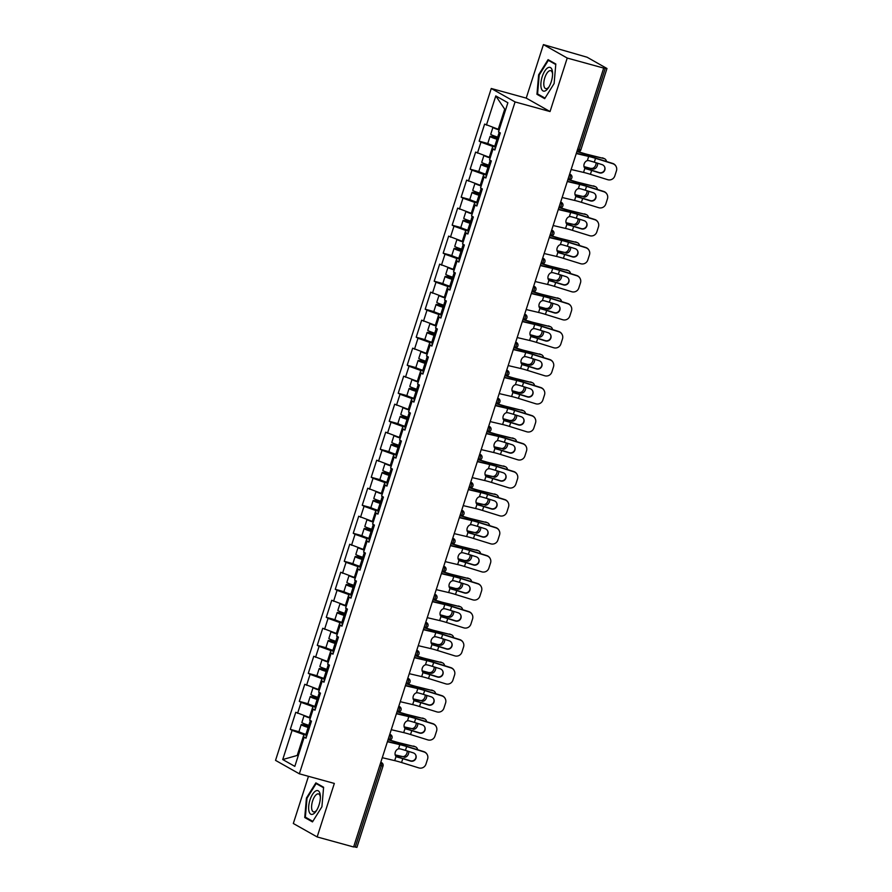 <?xml version="1.0" encoding="UTF-8"?>
<svg xmlns="http://www.w3.org/2000/svg" width="892" height="892" viewBox="0 0 892 892"><rect width="100%" height="100%" fill="white"/><g stroke="black" fill="none" stroke-linecap="round" stroke-linejoin="round"><path stroke-width="1.34" d="M308.476 776.319L293.323 823.494L317.151 836.941L353.611 846.976L603.694 68.082L567.223 58.047L543.406 44.6L526.224 98.109L491.258 88.486L275.539 760.374L299.355 773.81L515.074 101.933L491.258 88.486M543.406 44.6L587.114 57.233L606.973 68.506L580.859 149.845L579.198 149.566L605.311 68.227L603.694 68.082M298.43 755.1L282.731 759.549L294.817 766.373L304.183 737.193L305.989 738.219L311.464 721.16L309.658 720.134L313.181 709.185L315.266 709.33M282.731 759.549L292.097 730.37L290.29 729.355L299.188 731.808M310.394 717.848L295.776 712.295L290.29 729.355M297.582 713.321L301.095 702.361L299.288 701.346L308.186 703.788M319.392 689.839L304.763 684.287L299.288 701.346M306.569 685.312L310.082 674.352L308.286 673.337L317.173 675.779M328.379 661.831L313.761 656.278L308.286 673.337M315.567 657.293L319.08 646.343L317.273 645.329L326.171 647.77M337.377 633.822L322.748 628.269L317.273 645.329M324.554 629.284L328.078 618.334L326.271 617.32L335.169 619.762M346.364 605.813L331.746 600.26L326.271 617.32M333.552 601.275L337.065 590.326L335.258 589.3L344.156 591.753M355.362 577.793L340.733 572.251L335.258 589.3M342.539 573.266L346.063 562.317L344.256 561.291L353.154 563.744M364.349 549.784L349.731 544.243L344.256 561.291M351.537 545.257L355.049 534.308L353.243 533.282L362.141 535.735M373.347 521.775L358.718 516.223L353.243 533.282M360.524 517.248L364.048 506.299L362.241 505.273L371.139 507.726M382.345 493.767L367.716 488.214L362.241 505.273M369.522 489.24L373.034 478.279L371.228 477.265L380.126 479.718M391.332 465.758L376.714 460.205L371.228 477.265M378.509 461.231L382.032 450.27L380.226 449.256L389.124 451.698M400.33 437.749L385.701 432.196L380.226 449.256M387.507 433.211L391.019 422.262L389.213 421.247L398.111 423.689M409.317 409.74L394.699 404.188L389.213 421.247M396.505 405.202L400.017 394.253L398.211 393.238L407.109 395.68M418.315 381.731L403.686 376.179L398.211 393.238M405.492 377.193L409.015 366.244L407.209 365.229L416.096 367.671M427.301 353.723L412.684 348.17L407.209 365.229M414.49 349.185L418.002 338.235L416.196 337.209L425.094 339.662M436.3 325.703L421.671 320.161L416.196 337.209M423.477 321.176L427 310.226L425.194 309.201L434.092 311.654M445.286 297.694L430.669 292.152L425.194 309.201M432.475 293.167L435.987 282.218L434.181 281.192L443.079 283.645M454.284 269.685L439.656 264.132L434.181 281.192M441.462 265.158L444.985 254.198L443.179 253.183L452.077 255.636M463.282 241.676L448.654 236.124L443.179 253.183M450.46 237.149L453.972 226.189L452.166 225.174L461.064 227.616M472.269 213.667L457.652 208.115L452.166 225.174M459.447 209.141L462.97 198.18L461.164 197.165L470.062 199.607M481.267 185.659L466.639 180.106L461.164 197.165M468.445 181.121L471.957 170.171L470.151 169.157L479.049 171.599M490.254 157.65L475.637 152.097L470.151 169.157M477.443 153.112L480.955 142.162L479.149 141.148L488.047 143.59M499.252 129.641L484.624 124.088L479.149 141.148M486.43 125.103L495.796 95.923L507.882 102.747L498.517 131.927L500.323 132.941L494.848 150.001L493.042 148.986L489.518 159.936L491.325 160.961L485.85 178.01L484.044 176.995L480.532 187.944L482.338 188.97L476.863 206.019L475.057 205.004L471.533 215.953L473.34 216.979L467.865 234.038L466.059 233.013L462.547 243.962L464.353 244.988L458.867 262.047L457.061 261.022L453.549 271.982L455.355 272.997L449.88 290.056L448.074 289.03L444.562 299.991L446.357 301.005L440.882 318.065L439.076 317.039L435.564 328L437.37 329.014L431.895 346.074L430.089 345.059L426.566 356.008L428.372 357.023L422.897 374.082L421.091 373.068L417.579 384.017L419.385 385.032L413.91 402.091L412.104 401.077L408.581 412.026L410.387 413.052L404.912 430.1L403.106 429.085L399.594 440.035L401.4 441.061L395.925 458.109L394.119 457.094L390.596 468.044L392.402 469.069L386.927 486.129L385.121 485.103L381.609 496.052L383.415 497.078L377.929 514.138L376.123 513.112L372.611 524.072L374.417 525.087L368.942 542.146L367.136 541.121L363.624 552.081L365.419 553.096L359.944 570.155L358.138 569.141L354.626 580.09L356.432 581.105L350.957 598.164L349.151 597.149L345.628 608.099L347.434 609.113L341.959 626.173L340.153 625.158L336.641 636.107L338.447 637.122L332.972 654.182L331.166 653.167L327.643 664.116L329.449 665.142L323.974 682.19L322.168 681.176L318.656 692.125L320.462 693.151L314.988 710.21L313.181 709.185M315.868 707.434L312.891 706.62L309.379 717.569M312.891 706.62L301.095 702.361M324.866 679.425L321.889 678.6L318.366 689.561M321.889 678.6L310.082 674.352M322.168 681.176L324.253 681.321M333.853 651.416L330.876 650.591L327.364 661.552M330.876 650.591L319.08 646.343M331.166 653.167L333.251 653.312M342.851 623.408L339.874 622.583L336.351 633.543M339.874 622.583L328.078 618.334M340.153 625.158L342.238 625.292M351.849 595.399L348.861 594.574L345.349 605.523M348.861 594.574L337.065 590.326M349.151 597.149L351.236 597.283M360.836 567.39L357.859 566.565L354.336 577.514M357.859 566.565L346.063 562.317M358.138 569.141L360.234 569.274M369.834 539.37L366.846 538.556L363.334 549.505M366.846 538.556L355.049 534.308M367.136 541.121L369.221 541.266M378.821 511.361L375.844 510.547L372.332 521.497M375.844 510.547L364.048 506.299M376.123 513.112L378.219 513.257M387.819 483.353L384.831 482.539L381.319 493.488M384.831 482.539L373.034 478.279M385.121 485.103L387.206 485.248M396.806 455.344L393.829 454.53L390.317 465.479M393.829 454.53L382.032 450.27M394.119 457.094L396.204 457.239M405.804 427.335L402.827 426.51L399.304 437.47M402.827 426.51L391.019 422.262M403.106 429.085L405.191 429.23M414.791 399.326L411.814 398.501L408.302 409.461M411.814 398.501L400.017 394.253M412.104 401.077L414.189 401.222M423.789 371.317L420.812 370.492L417.289 381.442M420.812 370.492L409.015 366.244M421.091 373.068L423.176 373.202M432.787 343.308L429.799 342.483L426.287 353.433M429.799 342.483L418.002 338.235M430.089 345.059L432.174 345.193M441.774 315.289L438.797 314.475L435.274 325.424M438.797 314.475L427 310.226M439.076 317.039L441.172 317.184M450.772 287.28L447.784 286.466L444.272 297.415M447.784 286.466L435.987 282.218M448.074 289.03L450.159 289.175M459.759 259.271L456.782 258.457L453.259 269.406M456.782 258.457L444.985 254.198M457.061 261.022L459.157 261.166M468.757 231.262L465.769 230.448L462.257 241.398M465.769 230.448L453.972 226.189M466.059 233.013L468.144 233.158M477.744 203.253L474.767 202.428L471.255 213.389M474.767 202.428L462.97 198.18M475.057 205.004L477.142 205.149M486.742 175.245L483.765 174.419L480.242 185.38M483.765 174.419L471.957 170.171M484.044 176.995L486.129 177.14M495.729 147.236L492.752 146.411L489.24 157.371M492.752 146.411L480.955 142.162M493.042 148.986L495.127 149.131M605.311 68.227L606.973 68.506M505.652 109.683L504.716 109.159L498.227 129.351M504.716 109.159L495.796 95.923M355.239 847.121L381.352 765.782L383.014 766.061L356.9 847.4L353.7 846.698M317.151 836.941L334.333 783.432L299.355 773.81M526.224 98.109L550.041 111.556L567.223 58.047M550.041 111.556L515.074 101.933M306.881 735.443L303.893 734.629L297.415 754.822L298.352 755.357M303.893 734.629L292.097 730.37M304.183 737.193L306.268 737.338M554.122 83.525L555.816 64.012L548.078 59.641L538.645 74.783L536.951 94.296L544.689 98.666L554.122 83.525M315.868 782.875L306.435 798.017L304.741 817.529L312.479 821.9L321.912 806.758L323.606 787.246L315.868 782.875M539.482 94.998L536.951 94.296M539.247 74.95L538.645 74.783M307.272 818.232L304.741 817.529M307.049 798.184L306.435 798.017M594.295 162.188L602.011 164.596A4.36 4.315 -27.6 0 1 604.821 170.015A4.36 4.315 -27.6 0 1 599.357 172.858L591.641 170.45A12.689 1.182 17.8 0 0 587.772 169.313A12.689 1.182 17.8 0 0 586.111 168.878L584.896 168.22A4.36 3.278 -66 0 1 584.16 163.961A4.36 3.278 -66 0 1 587.337 160.616L588.765 160.616A12.689 1.182 17.8 0 1 590.415 161.051A12.689 1.182 17.8 0 1 594.295 162.188L595.533 158.33A12.689 1.182 17.8 0 0 591.664 157.193A12.689 1.182 17.8 0 0 588.675 156.435L576.254 153.524M585.197 168.465L586.111 168.878L584.896 168.22L583.546 172.412L571.125 169.502M576.355 153.234L587.192 155.777A15.153 1.416 -162.2 0 1 590.76 156.68A15.153 1.416 -162.2 0 1 595.388 158.04L612.637 163.414A5.686 5.631 -27.6 0 1 615.948 166.168L616.093 166.458A5.686 5.631 152.4 0 1 616.461 170.773L614.789 175.98A5.686 5.631 152.4 0 1 607.664 179.682L590.404 174.308A12.689 1.182 17.8 0 0 586.523 173.171A12.689 1.182 17.8 0 0 583.546 172.412M584.985 168.309A15.153 1.416 -162.2 0 1 586.869 168.8A15.153 1.416 -162.2 0 1 591.496 170.16L599.201 172.569A4.36 4.315 152.4 0 0 604.464 166.559M616.093 166.458A5.686 5.631 152.4 0 0 612.793 163.704L595.533 158.33M606.527 161.519A5.686 4.114 113.5 0 0 604.497 158.698A5.686 4.114 113.5 0 0 603.962 158.52L589.478 154.907A12.689 1.182 -162.2 0 1 586.1 154.06A12.689 1.182 -162.2 0 1 582.744 153.078L578.54 151.785M577.726 151.785L582.989 153.391A15.153 1.416 17.8 0 0 587.003 154.561A15.153 1.416 17.8 0 0 591.028 155.587L603.962 158.52M584.104 166.96A15.153 1.416 17.8 0 0 587.137 167.707L592.924 169.023L585.587 167.027A12.689 1.182 -162.2 0 1 584.015 166.659M597.573 163.214A4.36 3.155 -66.5 0 1 597.35 165.589A4.36 3.155 -66.5 0 1 592.924 169.023M591.363 168.343A4.36 3.155 113.5 0 0 595.789 164.92A4.36 3.155 113.5 0 0 596.034 162.734M602.401 157.839A5.686 4.114 -66.5 0 1 602.936 158.018L604.497 158.698M498.528 138.36L498.572 138.394A1.137 1.026 -60.6 0 1 498.528 138.36L493.7 137.034A6.255 0.58 17.8 0 0 490.043 136.42A6.255 0.58 17.8 0 0 496.989 139.252L498.182 139.609M498.249 139.386L492.384 137.167L498.494 138.617M490.043 136.42L487.824 143.333A6.255 0.58 17.8 0 0 494.77 146.165L495.963 146.522M492.919 127.444L490.734 134.268A6.255 0.58 17.8 0 0 497.68 137.1L498.873 137.457M493.008 127.478A6.255 0.58 17.8 0 0 499.152 129.953M499.219 129.73L495.919 128.526M551.223 81.796A12.31 5.051 -74.6 0 0 552.561 72.865A12.31 5.051 -74.6 0 0 548.468 67.48A12.31 5.051 -74.6 0 0 542.202 76.701A12.31 5.051 -74.6 0 0 541.845 89.713A12.31 5.051 -74.6 0 0 548.468 87.717A12.31 5.051 -74.6 0 0 551.223 81.796M552.583 73.947A9.321 3.824 -74.6 0 0 550.698 70.68A9.321 3.824 -74.6 0 0 544.811 77.738A9.321 3.824 -74.6 0 0 545.759 88.654A9.321 3.824 -74.6 0 0 549.048 86.792M545.023 98.12L537.575 93.916L539.214 75.017L548.357 60.344L555.772 64.525M550.219 60.857L548.357 60.344M313.516 813.861A12.31 5.051 -74.6 0 0 316.259 810.951A12.31 5.051 -74.6 0 0 320.351 796.099A12.31 5.051 -74.6 0 0 315.5 791.104A12.31 5.051 -74.6 0 0 308.721 806.112A12.31 5.051 -74.6 0 0 313.516 813.861M320.373 797.18A9.321 3.824 -74.6 0 0 318.5 793.913A9.321 3.824 -74.6 0 0 316.772 794.281A9.321 3.824 -74.6 0 0 311.899 803.781A9.321 3.824 -74.6 0 0 313.549 811.887A9.321 3.824 -74.6 0 0 315.277 811.519A9.321 3.824 -74.6 0 0 316.838 810.036M312.813 821.354L305.365 817.15L307.004 798.251L316.147 783.577L323.562 787.759M318.009 784.09L316.147 783.577M585.297 190.208L593.013 192.605A4.36 4.315 -27.6 0 1 595.834 198.024A4.36 4.315 -27.6 0 1 590.359 200.867L582.654 198.459A12.689 1.182 17.8 0 0 578.774 197.322A12.689 1.182 17.8 0 0 577.124 196.887L575.898 196.229A4.36 3.278 -66 0 1 575.162 191.97A4.36 3.278 -66 0 1 578.339 188.625L579.778 188.625A12.689 1.182 17.8 0 1 581.428 189.059A12.689 1.182 17.8 0 1 585.297 190.208L586.546 186.339A12.689 1.182 17.8 0 0 582.666 185.201A12.689 1.182 17.8 0 0 579.688 184.443L567.267 181.533M576.21 196.474L577.124 196.887L575.898 196.229L574.559 200.421L562.138 197.511M567.357 181.243L578.206 183.785A15.153 1.416 -162.2 0 1 581.762 184.689A15.153 1.416 -162.2 0 1 586.39 186.049L603.65 191.423A5.686 5.631 -27.6 0 1 606.95 194.177L607.106 194.467A5.686 5.631 152.4 0 1 607.463 198.782L605.802 203.989A5.686 5.631 152.4 0 1 598.666 207.691L581.406 202.328A12.689 1.182 17.8 0 0 577.537 201.179A12.689 1.182 17.8 0 0 574.559 200.421M575.998 196.318A15.153 1.416 -162.2 0 1 577.871 196.809A15.153 1.416 -162.2 0 1 582.498 198.169L590.214 200.577A4.36 4.315 152.4 0 0 595.466 194.579M607.106 194.467A5.686 5.631 152.4 0 0 603.795 191.713L586.546 186.339M576.31 218.217L584.026 220.614A4.36 4.315 -27.6 0 1 586.836 226.033A4.36 4.315 -27.6 0 1 581.372 228.876L573.656 226.468A12.689 1.182 17.8 0 0 569.776 225.33A12.689 1.182 17.8 0 0 568.126 224.895L566.911 224.238A4.36 3.278 -66 0 1 566.164 219.978A4.36 3.278 -66 0 1 569.352 216.633L570.78 216.633A12.689 1.182 17.8 0 1 572.43 217.068A12.689 1.182 17.8 0 1 576.31 218.217L577.548 214.348A12.689 1.182 17.8 0 0 573.668 213.21A12.689 1.182 17.8 0 0 570.69 212.452L558.269 209.542M567.212 224.494L568.126 224.895L566.911 224.238L565.561 228.43L553.14 225.52M558.37 209.252L569.207 211.794A15.153 1.416 -162.2 0 1 572.764 212.709A15.153 1.416 -162.2 0 1 577.392 214.069L594.652 219.432A5.686 5.631 -27.6 0 1 597.963 222.186L598.108 222.476A5.686 5.631 152.4 0 1 598.476 226.791L596.804 231.998A5.686 5.631 152.4 0 1 589.668 235.7L572.419 230.337A12.689 1.182 17.8 0 0 568.538 229.188A12.689 1.182 17.8 0 0 565.561 228.43M567 224.327A15.153 1.416 -162.2 0 1 568.873 224.829A15.153 1.416 -162.2 0 1 573.5 226.189L581.216 228.586A4.36 4.315 152.4 0 0 586.479 222.587M598.108 222.476A5.686 5.631 152.4 0 0 594.808 219.722L577.548 214.348M567.312 246.225L575.028 248.623A4.36 4.315 -27.6 0 1 577.849 254.042A4.36 4.315 -27.6 0 1 572.374 256.885L564.658 254.488A12.689 1.182 17.8 0 0 560.789 253.339A12.689 1.182 17.8 0 0 559.139 252.904L557.913 252.246A4.36 3.278 -66 0 1 557.177 247.987A4.36 3.278 -66 0 1 560.354 244.653L561.793 244.642A12.689 1.182 17.8 0 1 563.443 245.088A12.689 1.182 17.8 0 1 567.312 246.225L568.55 242.368A12.689 1.182 17.8 0 0 564.681 241.219A12.689 1.182 17.8 0 0 561.704 240.461L549.282 237.551M558.225 252.503L559.139 252.904L557.913 252.246L556.563 256.439L544.153 253.529M549.372 237.261L560.221 239.803A15.153 1.416 -162.2 0 1 563.777 240.717A15.153 1.416 -162.2 0 1 568.405 242.078L585.665 247.452A5.686 5.631 -27.6 0 1 588.965 250.206L589.121 250.485A5.686 5.631 152.4 0 1 589.478 254.8L587.806 260.007A5.686 5.631 152.4 0 1 580.681 263.72L563.421 258.345A12.689 1.182 17.8 0 0 559.552 257.208A12.689 1.182 17.8 0 0 556.563 256.439M558.013 252.336A15.153 1.416 -162.2 0 1 559.886 252.837A15.153 1.416 -162.2 0 1 564.513 254.198L572.229 256.595A4.36 4.315 152.4 0 0 577.481 250.596M589.121 250.485A5.686 5.631 152.4 0 0 585.81 247.731L568.55 242.368M558.325 274.234L566.041 276.632A4.36 4.315 -27.6 0 1 568.851 282.05A4.36 4.315 -27.6 0 1 563.387 284.894L555.671 282.496A12.689 1.182 17.8 0 0 551.791 281.348A12.689 1.182 17.8 0 0 550.141 280.913L548.926 280.255A4.36 3.278 -66 0 1 548.179 275.996A4.36 3.278 -66 0 1 551.356 272.662L552.795 272.651A12.689 1.182 17.8 0 1 554.445 273.097A12.689 1.182 17.8 0 1 558.325 274.234L559.563 270.376A12.689 1.182 17.8 0 0 555.683 269.239A12.689 1.182 17.8 0 0 552.706 268.47L540.284 265.56M549.227 280.512L550.141 280.913L548.926 280.255L547.577 284.448L535.155 281.538M540.385 265.27L551.223 267.812A15.153 1.416 -162.2 0 1 554.779 268.726A15.153 1.416 -162.2 0 1 559.407 270.086L576.667 275.461A5.686 5.631 -27.6 0 1 579.967 278.215L580.123 278.505A5.686 5.631 152.4 0 1 580.491 282.809L578.819 288.016A5.686 5.631 152.4 0 1 571.683 291.729L554.434 286.354A12.689 1.182 17.8 0 0 550.554 285.217A12.689 1.182 17.8 0 0 547.577 284.448M549.015 280.344A15.153 1.416 -162.2 0 1 550.888 280.846A15.153 1.416 -162.2 0 1 555.515 282.207L563.231 284.604A4.36 4.315 152.4 0 0 568.494 278.605M580.123 278.505A5.686 5.631 152.4 0 0 576.812 275.751L559.563 270.376M549.327 302.243L557.043 304.64A4.36 4.315 -27.6 0 1 559.853 310.059A4.36 4.315 -27.6 0 1 554.389 312.902L546.673 310.505A12.689 1.182 17.8 0 0 542.804 309.368A12.689 1.182 17.8 0 0 541.154 308.922L539.928 308.275A4.36 3.278 -66 0 1 539.192 304.016A4.36 3.278 -66 0 1 542.369 300.671L543.808 300.671A12.689 1.182 17.8 0 1 545.458 301.106A12.689 1.182 17.8 0 1 549.327 302.243L550.565 298.385A12.689 1.182 17.8 0 0 546.696 297.248A12.689 1.182 17.8 0 0 543.719 296.478L531.298 293.568M540.24 308.52L541.154 308.922L539.928 308.275L538.578 312.456L526.168 309.546M531.387 293.278L542.236 295.821A15.153 1.416 -162.2 0 1 545.793 296.735A15.153 1.416 -162.2 0 1 550.42 298.095L567.669 303.47A5.686 5.631 -27.6 0 1 570.98 306.224L571.125 306.513A5.686 5.631 152.4 0 1 571.493 310.829L569.821 316.036A5.686 5.631 152.4 0 1 562.696 319.737L545.436 314.363A12.689 1.182 17.8 0 0 541.567 313.226A12.689 1.182 17.8 0 0 538.578 312.456M540.017 308.353A15.153 1.416 -162.2 0 1 541.901 308.855A15.153 1.416 -162.2 0 1 546.528 310.215L554.244 312.613A4.36 4.315 152.4 0 0 559.496 306.614M571.125 306.513A5.686 5.631 152.4 0 0 567.825 303.759L550.565 298.385M597.54 189.528A5.686 4.114 113.5 0 0 595.499 186.707A5.686 4.114 113.5 0 0 594.975 186.528L580.48 182.927A12.689 1.182 -162.2 0 1 577.113 182.068A12.689 1.182 -162.2 0 1 573.746 181.087L569.553 179.794M568.739 179.794L573.991 181.41A15.153 1.416 17.8 0 0 578.016 182.581A15.153 1.416 17.8 0 0 582.041 183.596L594.975 186.528M575.117 194.969A15.153 1.416 17.8 0 0 578.15 195.716L582.376 196.351L576.589 195.036A12.689 1.182 -162.2 0 1 575.028 194.668M588.575 191.222A4.36 3.155 -66.5 0 1 588.352 193.597A4.36 3.155 -66.5 0 1 583.926 197.032M582.376 196.351A4.36 3.155 113.5 0 0 586.802 192.928A4.36 3.155 113.5 0 0 587.048 190.743M593.414 185.859A5.686 4.114 -66.5 0 1 593.949 186.027L595.499 186.707M489.53 166.38L489.574 166.403A1.137 1.026 -60.6 0 1 489.53 166.38L484.702 165.042A6.255 0.58 17.8 0 0 481.044 164.429A6.255 0.58 17.8 0 0 487.991 167.261L489.184 167.618M489.262 167.395L483.386 165.187L489.507 166.626M481.044 164.429L478.826 171.342A6.255 0.58 17.8 0 0 485.772 174.174L486.965 174.531M483.921 155.453L481.736 162.277A6.255 0.58 17.8 0 0 488.682 165.109L489.875 165.466M484.01 155.487A6.255 0.58 17.8 0 0 490.154 157.962M490.221 157.739L486.921 156.535M588.542 217.536A5.686 4.114 113.5 0 0 586.512 214.716A5.686 4.114 113.5 0 0 585.977 214.537L571.482 210.936A12.689 1.182 -162.2 0 1 568.115 210.077A12.689 1.182 -162.2 0 1 564.747 209.096L560.555 207.803M559.741 207.803L565.004 209.419A15.153 1.416 17.8 0 0 569.018 210.59A15.153 1.416 17.8 0 0 573.043 211.605L585.977 214.537M566.119 222.978A15.153 1.416 17.8 0 0 569.152 223.725L573.378 224.36L567.602 223.056A12.689 1.182 -162.2 0 1 566.03 222.677M579.577 219.231A4.36 3.155 -66.5 0 1 579.365 221.606A4.36 3.155 -66.5 0 1 574.939 225.04M573.378 224.36A4.36 3.155 113.5 0 0 577.804 220.937A4.36 3.155 113.5 0 0 578.049 218.752M584.416 213.868A5.686 4.114 -66.5 0 1 584.951 214.035L586.512 214.716M480.587 194.411L480.543 194.389A1.137 1.026 -60.6 0 1 480.543 194.389L475.715 193.051A6.255 0.58 17.8 0 0 472.046 192.438A6.255 0.58 17.8 0 0 479.004 195.27L480.197 195.627M480.264 195.404L474.399 193.196L480.509 194.634M472.046 192.438L469.828 199.351A6.255 0.58 17.8 0 0 476.785 202.183L477.978 202.54M474.934 183.462L472.749 190.286A6.255 0.58 17.8 0 0 479.695 193.118L480.888 193.475M475.023 183.496A6.255 0.58 17.8 0 0 481.167 185.971M481.234 185.759L477.934 184.544M579.555 245.545A5.686 4.114 113.5 0 0 577.514 242.724A5.686 4.114 113.5 0 0 576.979 242.546L562.495 238.945A12.689 1.182 -162.2 0 1 559.128 238.086A12.689 1.182 -162.2 0 1 555.761 237.105L551.557 235.822M550.754 235.811L556.006 237.428A15.153 1.416 17.8 0 0 560.031 238.599A15.153 1.416 17.8 0 0 564.056 239.614L576.979 242.546M557.132 250.986A15.153 1.416 17.8 0 0 560.165 251.734L564.38 252.369L558.604 251.065A12.689 1.182 -162.2 0 1 557.043 250.685M570.59 247.24A4.36 3.155 -66.5 0 1 570.367 249.626A4.36 3.155 -66.5 0 1 565.941 253.049M564.38 252.369A4.36 3.155 113.5 0 0 568.817 248.946A4.36 3.155 113.5 0 0 569.063 246.761M575.429 241.877A5.686 4.114 -66.5 0 1 575.964 242.044L577.514 242.724M471.6 222.409A1.137 1.026 -60.6 0 1 471.545 222.398L466.717 221.071A6.255 0.58 17.8 0 0 463.06 220.447A6.255 0.58 17.8 0 0 470.006 223.279L471.199 223.636M471.277 223.413L465.401 221.205L471.522 222.654M463.06 220.447L460.841 227.36A6.255 0.58 17.8 0 0 467.787 230.192L468.98 230.549M465.936 211.471L463.751 218.295A6.255 0.58 17.8 0 0 470.697 221.127L471.89 221.484M466.025 211.504A6.255 0.58 17.8 0 0 472.169 213.98M472.236 213.768L468.936 212.552M570.557 273.554A5.686 4.114 113.5 0 0 568.527 270.733A5.686 4.114 113.5 0 0 567.992 270.555L553.497 266.953A12.689 1.182 -162.2 0 1 550.13 266.095A12.689 1.182 -162.2 0 1 546.763 265.114L542.57 263.831M541.756 263.82L547.019 265.437A15.153 1.416 17.8 0 0 551.033 266.608A15.153 1.416 17.8 0 0 555.058 267.622L567.992 270.555M548.134 278.995A15.153 1.416 17.8 0 0 551.167 279.742L555.393 280.378L549.606 279.073A12.689 1.182 -162.2 0 1 548.045 278.694M561.592 275.249A4.36 3.155 -66.5 0 1 561.38 277.635A4.36 3.155 -66.5 0 1 556.942 281.058M555.393 280.378A4.36 3.155 113.5 0 0 559.819 276.955A4.36 3.155 113.5 0 0 560.064 274.781M566.431 269.886A5.686 4.114 -66.5 0 1 566.966 270.053L568.527 270.733M462.558 250.407L462.602 250.429A1.137 1.026 -60.6 0 1 462.558 250.407L457.73 249.08A6.255 0.58 17.8 0 0 454.061 248.455A6.255 0.58 17.8 0 0 461.019 251.288L462.212 251.655M462.279 251.433L456.414 249.214L462.524 250.663M454.061 248.455L451.843 255.368A6.255 0.58 17.8 0 0 458.8 258.201L459.993 258.557M456.949 239.48L454.753 246.304A6.255 0.58 17.8 0 0 461.71 249.136L462.903 249.492M457.027 239.513A6.255 0.58 17.8 0 0 463.171 241.988M463.249 241.777L459.949 240.561M561.57 301.563A5.686 4.114 113.5 0 0 559.529 298.742A5.686 4.114 113.5 0 0 558.994 298.575L544.51 294.962A12.689 1.182 -162.2 0 1 541.143 294.104A12.689 1.182 -162.2 0 1 537.776 293.122L533.572 291.84M532.769 291.829L538.021 293.446A15.153 1.416 17.8 0 0 542.035 294.616A15.153 1.416 17.8 0 0 546.06 295.642L558.994 298.575M539.136 307.004A15.153 1.416 17.8 0 0 542.169 307.762L547.956 309.067L540.619 307.082A12.689 1.182 -162.2 0 1 539.058 306.703M552.605 303.258A4.36 3.155 -66.5 0 1 552.382 305.644A4.36 3.155 -66.5 0 1 547.956 309.067M546.395 308.398A4.36 3.155 113.5 0 0 550.832 304.964A4.36 3.155 113.5 0 0 551.078 302.789M557.444 297.895A5.686 4.114 -66.5 0 1 557.968 298.073L559.529 298.742M453.615 278.427A1.137 1.026 -60.6 0 1 453.56 278.416L448.732 277.089A6.255 0.58 17.8 0 0 445.075 276.475A6.255 0.58 17.8 0 0 452.021 279.296L453.214 279.664M453.292 279.441L447.416 277.222L453.537 278.672M445.075 276.475L442.856 283.377A6.255 0.58 17.8 0 0 449.802 286.209L450.995 286.577M447.951 267.488L445.766 274.312A6.255 0.58 17.8 0 0 452.712 277.144L453.905 277.501M448.04 267.522A6.255 0.58 17.8 0 0 454.184 270.008M454.251 269.785L450.951 268.57M540.34 330.252L548.045 332.66A4.36 4.315 -27.6 0 1 550.866 338.079A4.36 4.315 -27.6 0 1 545.402 340.911L537.686 338.514A12.689 1.182 17.8 0 0 533.806 337.377A12.689 1.182 17.8 0 0 532.156 336.931L530.93 336.284A4.36 3.278 -66 0 1 530.194 332.025A4.36 3.278 -66 0 1 533.371 328.68L534.81 328.68A12.689 1.182 17.8 0 1 536.46 329.115A12.689 1.182 17.8 0 1 540.34 330.252L541.578 326.394A12.689 1.182 17.8 0 0 537.698 325.257A12.689 1.182 17.8 0 0 534.721 324.487L522.299 321.577M531.242 336.529L532.156 336.931L530.93 336.284L529.592 340.465L517.17 337.555M522.4 321.287L533.238 323.829A15.153 1.416 -162.2 0 1 536.794 324.744A15.153 1.416 -162.2 0 1 541.422 326.104L558.682 331.478A5.686 5.631 -27.6 0 1 561.982 334.232L562.138 334.522A5.686 5.631 152.4 0 1 562.506 338.837L560.834 344.044A5.686 5.631 152.4 0 1 553.698 347.746L536.449 342.372A12.689 1.182 17.8 0 0 532.569 341.235A12.689 1.182 17.8 0 0 529.592 340.465M531.03 336.362A15.153 1.416 -162.2 0 1 532.903 336.864A15.153 1.416 -162.2 0 1 537.53 338.224L545.246 340.621A4.36 4.315 152.4 0 0 550.509 334.623M562.138 334.522A5.686 5.631 152.4 0 0 558.827 331.768L541.578 326.394M552.572 329.572A5.686 4.114 113.5 0 0 550.531 326.751A5.686 4.114 113.5 0 0 550.007 326.583L535.512 322.971A12.689 1.182 -162.2 0 1 532.145 322.112A12.689 1.182 -162.2 0 1 528.778 321.131L524.585 319.849M523.771 319.838L529.034 321.454A15.153 1.416 17.8 0 0 533.048 322.625A15.153 1.416 17.8 0 0 537.073 323.651L550.007 326.583M530.149 335.013A15.153 1.416 17.8 0 0 533.182 335.771L538.958 337.076L531.621 335.091A12.689 1.182 -162.2 0 1 530.06 334.712M543.607 331.278A4.36 3.155 -66.5 0 1 543.395 333.653A4.36 3.155 -66.5 0 1 538.958 337.076M537.408 336.407A4.36 3.155 113.5 0 0 541.834 332.972A4.36 3.155 113.5 0 0 542.08 330.798M548.446 325.903A5.686 4.114 -66.5 0 1 548.981 326.082L550.531 326.751M444.573 306.424L444.617 306.447A1.137 1.026 -60.6 0 1 444.573 306.424L439.734 305.097A6.255 0.58 17.8 0 0 436.077 304.484A6.255 0.58 17.8 0 0 443.034 307.316L444.227 307.673M444.294 307.45L438.429 305.231L444.539 306.681M436.077 304.484L433.858 311.397A6.255 0.58 17.8 0 0 440.804 314.229L442.008 314.586M438.964 295.508L436.768 302.321A6.255 0.58 17.8 0 0 443.725 305.153L444.918 305.51M439.042 295.531A6.255 0.58 17.8 0 0 445.186 298.017M445.264 297.794L441.964 296.579M531.342 358.261L539.058 360.669A4.36 4.315 -27.6 0 1 541.868 366.088A4.36 4.315 -27.6 0 1 536.404 368.92L528.688 366.523A12.689 1.182 17.8 0 0 524.819 365.385A12.689 1.182 17.8 0 0 523.169 364.94L521.943 364.293A4.36 3.278 -66 0 1 521.207 360.033A4.36 3.278 -66 0 1 524.385 356.688L525.812 356.688A12.689 1.182 17.8 0 1 527.473 357.123A12.689 1.182 17.8 0 1 531.342 358.261L532.58 354.403A12.689 1.182 17.8 0 0 528.711 353.265A12.689 1.182 17.8 0 0 525.722 352.496L513.313 349.586M522.255 364.538L523.169 364.94L521.943 364.293L520.593 368.485L508.172 365.575M513.402 349.296L524.251 351.838A15.153 1.416 -162.2 0 1 527.808 352.753A15.153 1.416 -162.2 0 1 532.435 354.113L549.684 359.487A5.686 5.631 -27.6 0 1 552.995 362.241L553.14 362.531A5.686 5.631 152.4 0 1 553.508 366.846L551.836 372.053A5.686 5.631 152.4 0 1 544.711 375.755L527.451 370.381A12.689 1.182 17.8 0 0 523.582 369.243A12.689 1.182 17.8 0 0 520.593 368.485M522.032 364.371A15.153 1.416 -162.2 0 1 523.916 364.873A15.153 1.416 -162.2 0 1 528.543 366.233L536.248 368.63A4.36 4.315 152.4 0 0 541.511 362.631M553.14 362.531A5.686 5.631 152.4 0 0 549.84 359.777L532.58 354.403M543.585 357.58A5.686 4.114 113.5 0 0 541.544 354.76A5.686 4.114 113.5 0 0 541.009 354.592L526.525 350.98A12.689 1.182 -162.2 0 1 523.147 350.132A12.689 1.182 -162.2 0 1 519.791 349.151L515.587 347.858M514.784 347.847L520.036 349.463A15.153 1.416 17.8 0 0 524.05 350.634A15.153 1.416 17.8 0 0 528.075 351.66L541.009 354.592M521.151 363.022A15.153 1.416 17.8 0 0 524.184 363.78L529.971 365.084L522.634 363.1A12.689 1.182 -162.2 0 1 521.062 362.721M534.62 359.286A4.36 3.155 -66.5 0 1 534.397 361.661A4.36 3.155 -66.5 0 1 529.971 365.084M528.41 364.415A4.36 3.155 113.5 0 0 532.836 360.981A4.36 3.155 113.5 0 0 533.082 358.807M539.459 353.912A5.686 4.114 -66.5 0 1 539.983 354.091L541.544 354.76M435.575 334.433L435.619 334.467A1.137 1.026 -60.6 0 1 435.575 334.433L430.747 333.106A6.255 0.58 17.8 0 0 427.09 332.493A6.255 0.58 17.8 0 0 434.036 335.325L435.229 335.682M435.296 335.459L429.431 333.24L435.552 334.69M427.09 332.493L424.871 339.406A6.255 0.58 17.8 0 0 431.817 342.238L433.01 342.595M429.966 323.517L427.781 330.33A6.255 0.58 17.8 0 0 434.727 333.162L435.92 333.53M430.055 323.54A6.255 0.58 17.8 0 0 436.199 326.026M436.266 325.803L432.966 324.599M522.355 386.269L530.06 388.678A4.36 4.315 -27.6 0 1 532.881 394.097A4.36 4.315 -27.6 0 1 527.406 396.929L519.702 394.532A12.689 1.182 17.8 0 0 515.821 393.394A12.689 1.182 17.8 0 0 514.171 392.959L512.945 392.302A4.36 3.278 -66 0 1 512.209 388.042A4.36 3.278 -66 0 1 515.386 384.697L516.825 384.697A12.689 1.182 17.8 0 1 518.475 385.132A12.689 1.182 17.8 0 1 522.355 386.269L523.593 382.412A12.689 1.182 17.8 0 0 519.713 381.274A12.689 1.182 17.8 0 0 516.736 380.505L504.315 377.595M513.257 392.547L514.171 392.959L512.945 392.302L511.607 396.494L499.185 393.584M504.404 377.316L515.253 379.847A15.153 1.416 -162.2 0 1 518.809 380.761A15.153 1.416 -162.2 0 1 523.437 382.122L540.697 387.496A5.686 5.631 -27.6 0 1 543.997 390.25L544.153 390.54A5.686 5.631 152.4 0 1 544.521 394.855L542.849 400.062A5.686 5.631 152.4 0 1 535.713 403.764L518.464 398.389A12.689 1.182 17.8 0 0 514.584 397.252A12.689 1.182 17.8 0 0 511.607 396.494M513.045 392.38A15.153 1.416 -162.2 0 1 514.918 392.881A15.153 1.416 -162.2 0 1 519.545 394.242L527.261 396.65A4.36 4.315 152.4 0 0 532.524 390.64M544.153 390.54A5.686 5.631 152.4 0 0 540.842 387.786L523.593 382.412M534.587 385.6A5.686 4.114 113.5 0 0 532.546 382.768A5.686 4.114 113.5 0 0 532.022 382.601L517.527 378.988A12.689 1.182 -162.2 0 1 514.16 378.141A12.689 1.182 -162.2 0 1 510.793 377.16L506.6 375.867M505.786 375.867L511.049 377.472A15.153 1.416 17.8 0 0 515.063 378.643A15.153 1.416 17.8 0 0 519.088 379.669L532.022 382.601M512.164 391.03A15.153 1.416 17.8 0 0 515.197 391.789L520.973 393.093L513.636 391.109A12.689 1.182 -162.2 0 1 512.075 390.741M525.622 387.295A4.36 3.155 -66.5 0 1 525.41 389.67A4.36 3.155 -66.5 0 1 520.973 393.093M519.423 392.424A4.36 3.155 113.5 0 0 523.849 389.001A4.36 3.155 113.5 0 0 524.095 386.816M530.461 381.921A5.686 4.114 -66.5 0 1 530.996 382.099L532.546 382.768M426.632 362.453A1.137 1.026 -60.6 0 1 426.577 362.442L421.749 361.115A6.255 0.58 17.8 0 0 418.092 360.502A6.255 0.58 17.8 0 0 425.038 363.334L426.231 363.691M426.309 363.468L420.433 361.249L426.554 362.698M418.092 360.502L415.873 367.415A6.255 0.58 17.8 0 0 422.819 370.247L424.012 370.604M420.979 351.526L418.783 358.35A6.255 0.58 17.8 0 0 425.729 361.182L426.933 361.539M421.057 351.56A6.255 0.58 17.8 0 0 427.201 354.035M427.279 353.812L423.979 352.608M513.357 414.278L521.073 416.687A4.36 4.315 -27.6 0 1 523.883 422.106A4.36 4.315 -27.6 0 1 518.419 424.949L510.703 422.54A12.689 1.182 17.8 0 0 506.834 421.403A12.689 1.182 17.8 0 0 505.173 420.968L503.958 420.31A4.36 3.278 -66 0 1 503.222 416.051A4.36 3.278 -66 0 1 506.4 412.706L507.827 412.706A12.689 1.182 17.8 0 1 509.477 413.141A12.689 1.182 17.8 0 1 513.357 414.278L514.595 410.42A12.689 1.182 17.8 0 0 510.726 409.283A12.689 1.182 17.8 0 0 507.738 408.525L495.328 405.615M504.259 420.556L505.173 420.968L503.958 420.31L502.609 424.503L490.187 421.593M495.417 405.325L506.266 407.867A15.153 1.416 -162.2 0 1 509.823 408.77A15.153 1.416 -162.2 0 1 514.45 410.13L531.699 415.505A5.686 5.631 -27.6 0 1 535.01 418.259L535.155 418.549A5.686 5.631 152.4 0 1 535.523 422.864L533.851 428.071A5.686 5.631 152.4 0 1 526.726 431.773L509.466 426.398A12.689 1.182 17.8 0 0 505.586 425.261A12.689 1.182 17.8 0 0 502.609 424.503M504.047 420.4A15.153 1.416 -162.2 0 1 505.931 420.89A15.153 1.416 -162.2 0 1 510.558 422.25L518.263 424.659A4.36 4.315 152.4 0 0 523.526 418.649M535.155 418.549A5.686 5.631 152.4 0 0 531.855 415.795L514.595 410.42M525.589 413.609A5.686 4.114 113.5 0 0 523.559 410.788A5.686 4.114 113.5 0 0 523.024 410.61L508.54 406.997A12.689 1.182 -162.2 0 1 505.162 406.15A12.689 1.182 -162.2 0 1 501.806 405.169L497.602 403.875M496.788 403.875L502.051 405.481A15.153 1.416 17.8 0 0 506.065 406.663A15.153 1.416 17.8 0 0 510.09 407.677L523.024 410.61M503.166 419.05A15.153 1.416 17.8 0 0 506.199 419.798L511.986 421.113L504.649 419.117A12.689 1.182 -162.2 0 1 503.077 418.749M516.635 415.304A4.36 3.155 -66.5 0 1 516.412 417.679A4.36 3.155 -66.5 0 1 511.986 421.113M510.425 420.433A4.36 3.155 113.5 0 0 514.851 417.01A4.36 3.155 113.5 0 0 515.097 414.825M521.474 409.93A5.686 4.114 -66.5 0 1 521.998 410.108L523.559 410.788M417.59 390.451L417.634 390.484A1.137 1.026 -60.6 0 1 417.59 390.451L412.762 389.124A6.255 0.58 17.8 0 0 409.105 388.511A6.255 0.58 17.8 0 0 416.051 391.343L417.244 391.7M417.311 391.477L411.446 389.258L417.556 390.707M409.105 388.511L406.886 395.424A6.255 0.58 17.8 0 0 413.832 398.256L415.025 398.613M411.981 379.535L409.796 386.359A6.255 0.58 17.8 0 0 416.742 389.191L417.935 389.548M412.071 379.568A6.255 0.58 17.8 0 0 418.214 382.044M418.281 381.821L414.981 380.616M504.359 442.298L512.075 444.695A4.36 4.315 -27.6 0 1 514.896 450.114A4.36 4.315 -27.6 0 1 509.421 452.958L501.717 450.549A12.689 1.182 17.8 0 0 497.836 449.412A12.689 1.182 17.8 0 0 496.186 448.977L494.96 448.319A4.36 3.278 -66 0 1 494.224 444.06A4.36 3.278 -66 0 1 497.401 440.715L498.84 440.715A12.689 1.182 17.8 0 1 500.49 441.15A12.689 1.182 17.8 0 1 504.359 442.298L505.608 438.429A12.689 1.182 17.8 0 0 501.728 437.292A12.689 1.182 17.8 0 0 498.751 436.534L486.33 433.623M495.272 448.565L496.186 448.977L494.96 448.319L493.622 452.512L481.201 449.601M486.419 433.334L497.268 435.876A15.153 1.416 -162.2 0 1 500.825 436.779A15.153 1.416 -162.2 0 1 505.452 438.139L522.712 443.514A5.686 5.631 -27.6 0 1 526.012 446.268L526.168 446.558A5.686 5.631 152.4 0 1 526.525 450.873L524.864 456.08A5.686 5.631 152.4 0 1 517.728 459.781L500.468 454.418A12.689 1.182 17.8 0 0 496.599 453.27A12.689 1.182 17.8 0 0 493.622 452.512M495.06 448.408A15.153 1.416 -162.2 0 1 496.933 448.899A15.153 1.416 -162.2 0 1 501.56 450.259L509.276 452.668A4.36 4.315 152.4 0 0 514.539 446.669M526.168 446.558A5.686 5.631 152.4 0 0 522.857 443.803L505.608 438.429M516.602 441.618A5.686 4.114 113.5 0 0 514.561 438.797A5.686 4.114 113.5 0 0 514.037 438.619L499.542 435.017A12.689 1.182 -162.2 0 1 496.175 434.159A12.689 1.182 -162.2 0 1 492.808 433.178L488.615 431.884M487.801 431.884L493.064 433.501A15.153 1.416 17.8 0 0 497.078 434.672A15.153 1.416 17.8 0 0 501.103 435.686L514.037 438.619M494.179 447.059A15.153 1.416 17.8 0 0 497.212 447.806L501.438 448.442L495.651 447.137A12.689 1.182 -162.2 0 1 494.09 446.758M507.637 443.313A4.36 3.155 -66.5 0 1 507.414 445.688A4.36 3.155 -66.5 0 1 502.988 449.122M501.438 448.442A4.36 3.155 113.5 0 0 505.864 445.019A4.36 3.155 113.5 0 0 506.11 442.833M512.476 437.95A5.686 4.114 -66.5 0 1 513.012 438.117L514.561 438.797M408.647 418.482A1.137 1.026 -60.6 0 1 408.592 418.471L403.764 417.133A6.255 0.58 17.8 0 0 400.107 416.519A6.255 0.58 17.8 0 0 407.053 419.352L408.246 419.708M408.324 419.485L402.448 417.278L408.569 418.716M400.107 416.519L397.888 423.432A6.255 0.58 17.8 0 0 404.834 426.264L406.027 426.621M402.994 407.544L400.798 414.367A6.255 0.58 17.8 0 0 407.744 417.2L408.937 417.556M403.072 407.577A6.255 0.58 17.8 0 0 409.216 410.052M409.283 409.829L405.983 408.625M495.372 470.307L503.088 472.704A4.36 4.315 -27.6 0 1 505.898 478.123A4.36 4.315 -27.6 0 1 500.434 480.966L492.718 478.558A12.689 1.182 17.8 0 0 488.838 477.421A12.689 1.182 17.8 0 0 487.188 476.986L485.973 476.328A4.36 3.278 -66 0 1 485.226 472.069A4.36 3.278 -66 0 1 488.415 468.735L489.842 468.724A12.689 1.182 17.8 0 1 491.492 469.17A12.689 1.182 17.8 0 1 495.372 470.307L496.61 466.438A12.689 1.182 17.8 0 0 492.73 465.301A12.689 1.182 17.8 0 0 489.753 464.542L477.332 461.632M486.274 476.584L487.188 476.986L485.973 476.328L484.624 480.52L472.202 477.61M477.432 461.342L488.27 463.885A15.153 1.416 -162.2 0 1 491.827 464.799A15.153 1.416 -162.2 0 1 496.465 466.159L513.714 471.522A5.686 5.631 -27.6 0 1 517.025 474.276L517.17 474.566A5.686 5.631 152.4 0 1 517.538 478.881L515.866 484.088A5.686 5.631 152.4 0 1 508.73 487.801L491.481 482.427A12.689 1.182 17.8 0 0 487.601 481.29A12.689 1.182 17.8 0 0 484.624 480.52M486.062 476.417A15.153 1.416 -162.2 0 1 487.946 476.919A15.153 1.416 -162.2 0 1 492.574 478.279L500.278 480.677A4.36 4.315 152.4 0 0 505.541 474.678M517.17 474.566A5.686 5.631 152.4 0 0 513.87 471.812L496.61 466.438M507.604 469.627A5.686 4.114 113.5 0 0 505.574 466.806A5.686 4.114 113.5 0 0 505.039 466.627L490.555 463.026A12.689 1.182 -162.2 0 1 487.177 462.168A12.689 1.182 -162.2 0 1 483.821 461.186L479.617 459.904M478.803 459.893L484.066 461.51A15.153 1.416 17.8 0 0 488.08 462.68A15.153 1.416 17.8 0 0 492.105 463.695L505.039 466.627M485.181 475.068A15.153 1.416 17.8 0 0 488.214 475.815L492.44 476.451L486.664 475.146A12.689 1.182 -162.2 0 1 485.092 474.767M498.65 471.322A4.36 3.155 -66.5 0 1 498.427 473.708A4.36 3.155 -66.5 0 1 494.001 477.131M492.44 476.451A4.36 3.155 113.5 0 0 496.866 473.028A4.36 3.155 113.5 0 0 497.112 470.842M503.478 465.958A5.686 4.114 -66.5 0 1 504.013 466.126L505.574 466.806M399.605 446.479L399.649 446.502A1.137 1.026 -60.6 0 1 399.605 446.479L394.777 445.153A6.255 0.58 17.8 0 0 391.12 444.528A6.255 0.58 17.8 0 0 398.066 447.36L399.259 447.717M399.326 447.494L393.461 445.286L399.571 446.725M391.12 444.528L388.89 451.441A6.255 0.58 17.8 0 0 395.847 454.273L397.04 454.63M393.996 435.552L391.811 442.376A6.255 0.58 17.8 0 0 398.757 445.208L399.95 445.565M394.086 435.586A6.255 0.58 17.8 0 0 400.229 438.061M400.296 437.849L396.996 436.634M486.374 498.316L494.09 500.713A4.36 4.315 -27.6 0 1 496.911 506.132A4.36 4.315 -27.6 0 1 491.436 508.975L483.72 506.578A12.689 1.182 17.8 0 0 479.851 505.43A12.689 1.182 17.8 0 0 478.201 504.995L476.975 504.337A4.36 3.278 -66 0 1 476.239 500.077A4.36 3.278 -66 0 1 479.417 496.744L480.855 496.733A12.689 1.182 17.8 0 1 482.505 497.178A12.689 1.182 17.8 0 1 486.374 498.316L487.612 494.458A12.689 1.182 17.8 0 0 483.743 493.309A12.689 1.182 17.8 0 0 480.766 492.551L468.345 489.641M477.287 504.593L478.201 504.995L476.975 504.337L475.637 508.529L463.216 505.619M468.434 489.351L479.283 491.893A15.153 1.416 -162.2 0 1 482.84 492.808A15.153 1.416 -162.2 0 1 487.467 494.168L504.727 499.542A5.686 5.631 -27.6 0 1 508.027 502.296L508.184 502.575A5.686 5.631 152.4 0 1 508.54 506.89L506.868 512.097A5.686 5.631 152.4 0 1 499.743 515.81L482.483 510.436A12.689 1.182 17.8 0 0 478.614 509.299A12.689 1.182 17.8 0 0 475.637 508.529M477.075 504.426A15.153 1.416 -162.2 0 1 478.948 504.928A15.153 1.416 -162.2 0 1 483.575 506.288L491.291 508.685A4.36 4.315 152.4 0 0 496.543 502.687M508.184 502.575A5.686 5.631 152.4 0 0 504.872 499.821L487.612 494.458M498.617 497.636A5.686 4.114 113.5 0 0 496.576 494.815A5.686 4.114 113.5 0 0 496.041 494.636L481.557 491.035A12.689 1.182 -162.2 0 1 478.19 490.176A12.689 1.182 -162.2 0 1 474.823 489.195L470.63 487.913M469.816 487.902L475.068 489.518A15.153 1.416 17.8 0 0 479.093 490.689A15.153 1.416 17.8 0 0 483.118 491.704L496.041 494.636M476.194 503.077A15.153 1.416 17.8 0 0 479.227 503.824L483.442 504.459L477.666 503.155A12.689 1.182 -162.2 0 1 476.105 502.776M489.652 499.33A4.36 3.155 -66.5 0 1 489.429 501.717A4.36 3.155 -66.5 0 1 485.003 505.14M483.442 504.459A4.36 3.155 113.5 0 0 487.879 501.036A4.36 3.155 113.5 0 0 488.125 498.851M494.491 493.967A5.686 4.114 -66.5 0 1 495.027 494.135L496.576 494.815M390.607 474.488L390.651 474.511A1.137 1.026 -60.6 0 1 390.607 474.488L385.779 473.161A6.255 0.58 17.8 0 0 382.122 472.537A6.255 0.58 17.8 0 0 389.068 475.369L390.261 475.726M390.339 475.503L384.463 473.295L390.584 474.745M382.122 472.537L379.903 479.45A6.255 0.58 17.8 0 0 386.849 482.282L388.042 482.639M384.998 463.561L382.813 470.385A6.255 0.58 17.8 0 0 389.759 473.217L390.952 473.574M385.088 463.595A6.255 0.58 17.8 0 0 391.231 466.07M391.298 465.858L387.998 464.643M477.387 526.325L485.103 528.722A4.36 4.315 -27.6 0 1 487.913 534.141A4.36 4.315 -27.6 0 1 482.449 536.984L474.734 534.587A12.689 1.182 17.8 0 0 470.853 533.449A12.689 1.182 17.8 0 0 469.203 533.003L467.988 532.346A4.36 3.278 -66 0 1 467.241 528.086A4.36 3.278 -66 0 1 470.418 524.752L471.857 524.741A12.689 1.182 17.8 0 1 473.507 525.187A12.689 1.182 17.8 0 1 477.387 526.325L478.625 522.467A12.689 1.182 17.8 0 0 474.745 521.329A12.689 1.182 17.8 0 0 471.768 520.56L459.347 517.65M468.289 532.602L469.203 533.003L467.988 532.346L466.639 536.538L454.218 533.628M459.447 517.36L470.285 519.902A15.153 1.416 -162.2 0 1 473.842 520.817A15.153 1.416 -162.2 0 1 478.469 522.177L495.729 527.551A5.686 5.631 -27.6 0 1 499.041 530.305L499.185 530.595A5.686 5.631 152.4 0 1 499.553 534.91L497.881 540.106A5.686 5.631 152.4 0 1 490.745 543.819L473.496 538.445A12.689 1.182 17.8 0 0 469.616 537.307A12.689 1.182 17.8 0 0 466.639 536.538M468.077 532.435A15.153 1.416 -162.2 0 1 469.95 532.937A15.153 1.416 -162.2 0 1 474.577 534.297L482.293 536.694A4.36 4.315 152.4 0 0 487.556 530.695M499.185 530.595A5.686 5.631 152.4 0 0 495.885 527.841L478.625 522.467M489.619 525.644A5.686 4.114 113.5 0 0 487.589 522.823A5.686 4.114 113.5 0 0 487.054 522.645L472.559 519.044A12.689 1.182 -162.2 0 1 469.192 518.185A12.689 1.182 -162.2 0 1 465.825 517.204L461.632 515.922M460.818 515.91L466.081 517.527A15.153 1.416 17.8 0 0 470.095 518.698A15.153 1.416 17.8 0 0 474.12 519.713L487.054 522.645M467.196 531.086A15.153 1.416 17.8 0 0 470.229 531.833L474.455 532.468L468.668 531.164A12.689 1.182 -162.2 0 1 467.107 530.785M480.654 527.339A4.36 3.155 -66.5 0 1 480.442 529.725A4.36 3.155 -66.5 0 1 476.016 533.148M474.455 532.468A4.36 3.155 113.5 0 0 478.881 529.045A4.36 3.155 113.5 0 0 479.127 526.871M485.493 521.976A5.686 4.114 -66.5 0 1 486.028 522.143L487.589 522.823M381.62 502.497L381.665 502.519A1.137 1.026 -60.6 0 1 381.62 502.497L376.792 501.17A6.255 0.58 17.8 0 0 373.124 500.546A6.255 0.58 17.8 0 0 380.081 503.378L381.274 503.746M381.341 503.523L375.476 501.304L381.586 502.753M373.124 500.546L370.905 507.459A6.255 0.58 17.8 0 0 377.862 510.291L379.055 510.659M376.011 491.57L373.815 498.394A6.255 0.58 17.8 0 0 380.772 501.226L381.966 501.583M376.101 491.603A6.255 0.58 17.8 0 0 382.233 494.079M382.311 493.867L379.011 492.652M468.389 554.333L476.105 556.731A4.36 4.315 -27.6 0 1 478.915 562.15A4.36 4.315 -27.6 0 1 473.451 564.993L465.736 562.596A12.689 1.182 17.8 0 0 461.866 561.458A12.689 1.182 17.8 0 0 460.216 561.012L458.99 560.366A4.36 3.278 -66 0 1 458.254 556.106A4.36 3.278 -66 0 1 461.432 552.761L462.87 552.761A12.689 1.182 17.8 0 1 464.52 553.196A12.689 1.182 17.8 0 1 468.389 554.333L469.627 550.476A12.689 1.182 17.8 0 0 465.758 549.338A12.689 1.182 17.8 0 0 462.781 548.569L450.36 545.659M459.302 560.611L460.216 561.012L458.99 560.366L457.641 564.547L445.231 561.637M450.449 545.369L461.298 547.911A15.153 1.416 -162.2 0 1 464.855 548.825A15.153 1.416 -162.2 0 1 469.482 550.186L486.731 555.56A5.686 5.631 -27.6 0 1 490.043 558.314L490.187 558.604A5.686 5.631 152.4 0 1 490.555 562.919L488.883 568.126A5.686 5.631 152.4 0 1 481.758 571.828L464.498 566.453A12.689 1.182 17.8 0 0 460.629 565.316A12.689 1.182 17.8 0 0 457.641 564.547M459.079 560.444A15.153 1.416 -162.2 0 1 460.963 560.945A15.153 1.416 -162.2 0 1 465.591 562.306L473.306 564.703A4.36 4.315 152.4 0 0 478.558 558.704M490.187 558.604A5.686 5.631 152.4 0 0 486.887 555.85L469.627 550.476M480.632 553.653A5.686 4.114 113.5 0 0 478.591 550.832A5.686 4.114 113.5 0 0 478.056 550.665L463.572 547.052A12.689 1.182 -162.2 0 1 460.205 546.194A12.689 1.182 -162.2 0 1 456.838 545.213L452.634 543.93M451.831 543.919L457.083 545.536A15.153 1.416 17.8 0 0 461.108 546.707A15.153 1.416 17.8 0 0 465.133 547.733L478.056 550.665M458.209 559.094A15.153 1.416 17.8 0 0 461.242 559.853L467.018 561.157L459.681 559.173A12.689 1.182 -162.2 0 1 458.12 558.793M471.667 555.348A4.36 3.155 -66.5 0 1 471.444 557.734A4.36 3.155 -66.5 0 1 467.018 561.157M465.457 560.488A4.36 3.155 113.5 0 0 469.894 557.054A4.36 3.155 113.5 0 0 470.14 554.88M476.506 549.985A5.686 4.114 -66.5 0 1 477.03 550.163L478.591 550.832M372.622 530.506L372.666 530.528A1.137 1.026 -60.6 0 1 372.622 530.506L367.794 529.179A6.255 0.58 17.8 0 0 364.137 528.566A6.255 0.58 17.8 0 0 371.083 531.387L372.276 531.755M372.354 531.532L366.478 529.313L372.6 530.762M364.137 528.566L361.918 535.479A6.255 0.58 17.8 0 0 368.864 538.3L370.057 538.668M367.013 519.579L364.828 526.403A6.255 0.58 17.8 0 0 371.774 529.235L372.967 529.592M367.103 519.612A6.255 0.58 17.8 0 0 373.246 522.099M373.313 521.876L370.013 520.66M459.402 582.342L467.107 584.751A4.36 4.315 -27.6 0 1 469.928 590.169A4.36 4.315 -27.6 0 1 464.464 593.002L456.749 590.604A12.689 1.182 17.8 0 0 452.868 589.467A12.689 1.182 17.8 0 0 451.218 589.021L450.003 588.374A4.36 3.278 -66 0 1 449.256 584.115A4.36 3.278 -66 0 1 452.434 580.77L453.872 580.77A12.689 1.182 17.8 0 1 455.522 581.205A12.689 1.182 17.8 0 1 459.402 582.342L460.64 578.484A12.689 1.182 17.8 0 0 456.76 577.347A12.689 1.182 17.8 0 0 453.783 576.578L441.362 573.668M450.304 588.62L451.218 589.021L450.003 588.374L448.654 592.556L436.233 589.645M441.462 573.378L452.3 575.92A15.153 1.416 -162.2 0 1 455.857 576.834A15.153 1.416 -162.2 0 1 460.484 578.194L477.744 583.569A5.686 5.631 -27.6 0 1 481.044 586.323L481.201 586.613A5.686 5.631 152.4 0 1 481.568 590.928L479.896 596.135A5.686 5.631 152.4 0 1 472.76 599.837L455.511 594.462A12.689 1.182 17.8 0 0 451.631 593.325A12.689 1.182 17.8 0 0 448.654 592.556M450.092 588.452A15.153 1.416 -162.2 0 1 451.965 588.954A15.153 1.416 -162.2 0 1 456.592 590.314L464.308 592.712A4.36 4.315 152.4 0 0 469.571 586.713M481.201 586.613A5.686 5.631 152.4 0 0 477.889 583.859L460.64 578.484M471.634 581.662A5.686 4.114 113.5 0 0 469.605 578.841A5.686 4.114 113.5 0 0 469.069 578.674L454.574 575.061A12.689 1.182 -162.2 0 1 451.207 574.214A12.689 1.182 -162.2 0 1 447.84 573.233L443.647 571.939M442.833 571.928L448.096 573.545A15.153 1.416 17.8 0 0 452.11 574.716A15.153 1.416 17.8 0 0 456.135 575.741L469.069 578.674M449.211 587.103A15.153 1.416 17.8 0 0 452.244 587.861L458.02 589.166L450.683 587.181A12.689 1.182 -162.2 0 1 449.122 586.802M462.669 583.368A4.36 3.155 -66.5 0 1 462.457 585.743A4.36 3.155 -66.5 0 1 458.02 589.166M456.47 588.497A4.36 3.155 113.5 0 0 460.896 585.063A4.36 3.155 113.5 0 0 461.142 582.889M467.508 577.994A5.686 4.114 -66.5 0 1 468.044 578.172L469.605 578.841M363.68 558.537L363.635 558.515A1.137 1.026 -60.6 0 1 363.635 558.515L358.796 557.188A6.255 0.58 17.8 0 0 355.139 556.575A6.255 0.58 17.8 0 0 362.096 559.407L363.289 559.763M363.356 559.54L357.491 557.322L363.602 558.771M355.139 556.575L352.92 563.488A6.255 0.58 17.8 0 0 359.866 566.32L361.07 566.676M358.026 547.599L355.83 554.411A6.255 0.58 17.8 0 0 362.788 557.244L363.981 557.611M358.105 547.621A6.255 0.58 17.8 0 0 364.248 550.108M364.326 549.885L361.026 548.68M450.404 610.351L458.12 612.759A4.36 4.315 -27.6 0 1 460.93 618.178A4.36 4.315 -27.6 0 1 455.466 621.01L447.751 618.613A12.689 1.182 17.8 0 0 443.882 617.476A12.689 1.182 17.8 0 0 442.231 617.041L441.005 616.383A4.36 3.278 -66 0 1 440.269 612.124A4.36 3.278 -66 0 1 443.447 608.779L444.874 608.779A12.689 1.182 17.8 0 1 446.535 609.214A12.689 1.182 17.8 0 1 450.404 610.351L451.642 606.493A12.689 1.182 17.8 0 0 447.773 605.356A12.689 1.182 17.8 0 0 444.785 604.586L432.375 601.676M441.317 616.628L442.231 617.041L441.005 616.383L439.656 620.576L427.246 617.665M432.464 601.386L443.313 603.929A15.153 1.416 -162.2 0 1 446.87 604.843A15.153 1.416 -162.2 0 1 451.497 606.203L468.746 611.577A5.686 5.631 -27.6 0 1 472.058 614.332L472.202 614.621A5.686 5.631 152.4 0 1 472.57 618.937L470.898 624.144A5.686 5.631 152.4 0 1 463.773 627.845L446.513 622.471A12.689 1.182 17.8 0 0 442.644 621.334A12.689 1.182 17.8 0 0 439.656 620.576M441.094 616.461A15.153 1.416 -162.2 0 1 442.978 616.963A15.153 1.416 -162.2 0 1 447.606 618.323L455.321 620.732A4.36 4.315 152.4 0 0 460.573 614.722M472.202 614.621A5.686 5.631 152.4 0 0 468.902 611.867L451.642 606.493M462.647 609.682A5.686 4.114 113.5 0 0 460.607 606.85A5.686 4.114 113.5 0 0 460.071 606.683L445.587 603.07A12.689 1.182 -162.2 0 1 442.209 602.223A12.689 1.182 -162.2 0 1 438.853 601.241L434.649 599.948M433.847 599.948L439.098 601.554A15.153 1.416 17.8 0 0 443.112 602.724A15.153 1.416 17.8 0 0 447.137 603.75L460.071 606.683M440.213 615.112A15.153 1.416 17.8 0 0 443.246 615.87L449.033 617.175L441.696 615.19A12.689 1.182 -162.2 0 1 440.135 614.811M453.682 611.377A4.36 3.155 -66.5 0 1 453.459 613.752A4.36 3.155 -66.5 0 1 449.033 617.175M447.472 616.506A4.36 3.155 113.5 0 0 451.91 613.083A4.36 3.155 113.5 0 0 452.144 610.897M458.521 606.002A5.686 4.114 -66.5 0 1 459.046 606.181L460.607 606.85M354.637 586.523L354.682 586.557A1.137 1.026 -60.6 0 1 354.637 586.523L349.809 585.197A6.255 0.58 17.8 0 0 346.152 584.583A6.255 0.58 17.8 0 0 353.098 587.415L354.291 587.772M354.358 587.549L348.493 585.33L354.615 586.78M346.152 584.583L343.933 591.496A6.255 0.58 17.8 0 0 350.879 594.328L352.072 594.685M349.028 575.608L346.843 582.431A6.255 0.58 17.8 0 0 353.79 585.252L354.983 585.62M349.118 575.63A6.255 0.58 17.8 0 0 355.261 578.116M355.328 577.893L352.028 576.689M441.417 638.36L449.122 640.768A4.36 4.315 -27.6 0 1 451.943 646.187A4.36 4.315 -27.6 0 1 446.468 649.03L438.764 646.622A12.689 1.182 17.8 0 0 434.883 645.485A12.689 1.182 17.8 0 0 433.233 645.05L432.007 644.392A4.36 3.278 -66 0 1 431.271 640.133A4.36 3.278 -66 0 1 434.449 636.788L435.887 636.788A12.689 1.182 17.8 0 1 437.537 637.222A12.689 1.182 17.8 0 1 441.417 638.36L442.655 634.502A12.689 1.182 17.8 0 0 438.775 633.365A12.689 1.182 17.8 0 0 435.798 632.595L423.377 629.696M432.319 644.637L433.233 645.05L432.007 644.392L430.669 648.584L418.248 645.674M423.466 629.406L434.315 631.937A15.153 1.416 -162.2 0 1 437.872 632.852A15.153 1.416 -162.2 0 1 442.499 634.212L459.759 639.586A5.686 5.631 -27.6 0 1 463.06 642.34L463.216 642.63A5.686 5.631 152.4 0 1 463.584 646.945L461.911 652.152A5.686 5.631 152.4 0 1 454.775 655.854L437.526 650.48A12.689 1.182 17.8 0 0 433.646 649.343A12.689 1.182 17.8 0 0 430.669 648.584M432.107 644.47A15.153 1.416 -162.2 0 1 433.98 644.972A15.153 1.416 -162.2 0 1 438.608 646.332L446.323 648.74A4.36 4.315 152.4 0 0 451.586 642.731M463.216 642.63A5.686 5.631 152.4 0 0 459.904 639.876L442.655 634.502M453.649 637.691A5.686 4.114 113.5 0 0 451.608 634.87A5.686 4.114 113.5 0 0 451.084 634.691L436.589 631.079A12.689 1.182 -162.2 0 1 433.222 630.231A12.689 1.182 -162.2 0 1 429.855 629.25L425.662 627.957M424.848 627.957L430.111 629.562A15.153 1.416 17.8 0 0 434.125 630.733A15.153 1.416 17.8 0 0 438.15 631.759L451.084 634.691M431.226 643.121A15.153 1.416 17.8 0 0 434.259 643.879L440.035 645.184L432.698 643.199A12.689 1.182 -162.2 0 1 431.137 642.831M444.684 639.386A4.36 3.155 -66.5 0 1 444.472 641.761A4.36 3.155 -66.5 0 1 440.035 645.184M438.485 644.515A4.36 3.155 113.5 0 0 442.911 641.092A4.36 3.155 113.5 0 0 443.157 638.906M449.523 634.011A5.686 4.114 -66.5 0 1 450.059 634.19L451.608 634.87M345.695 614.543A1.137 1.026 -60.6 0 1 345.639 614.532L340.811 613.205A6.255 0.58 17.8 0 0 337.154 612.592A6.255 0.58 17.8 0 0 344.1 615.424L345.304 615.781M345.371 615.558L339.495 613.339L345.617 614.789M337.154 612.592L334.935 619.505A6.255 0.58 17.8 0 0 341.881 622.337L343.074 622.694M340.042 603.616L337.845 610.44A6.255 0.58 17.8 0 0 344.791 613.272L345.996 613.629M340.12 603.65A6.255 0.58 17.8 0 0 346.263 606.125M346.341 605.902L343.041 604.698M432.419 666.38L440.135 668.777A4.36 4.315 -27.6 0 1 442.945 674.196A4.36 4.315 -27.6 0 1 437.481 677.039L429.766 674.631A12.689 1.182 17.8 0 0 425.897 673.493A12.689 1.182 17.8 0 0 424.235 673.059L423.02 672.401A4.36 3.278 -66 0 1 422.284 668.141A4.36 3.278 -66 0 1 425.462 664.796L426.889 664.796A12.689 1.182 17.8 0 1 428.539 665.231A12.689 1.182 17.8 0 1 432.419 666.38L433.657 662.511A12.689 1.182 17.8 0 0 429.788 661.373A12.689 1.182 17.8 0 0 426.8 660.615L414.39 657.705M423.332 672.646L424.235 673.059L423.02 672.401L421.671 676.593L409.25 673.683M414.479 657.415L425.328 659.957A15.153 1.416 -162.2 0 1 428.885 660.861A15.153 1.416 -162.2 0 1 433.512 662.221L450.761 667.595A5.686 5.631 -27.6 0 1 454.073 670.349L454.218 670.639A5.686 5.631 152.4 0 1 454.585 674.954L452.913 680.161A5.686 5.631 152.4 0 1 445.788 683.863L428.528 678.489A12.689 1.182 17.8 0 0 424.648 677.351A12.689 1.182 17.8 0 0 421.671 676.593M423.109 672.49A15.153 1.416 -162.2 0 1 424.993 672.981A15.153 1.416 -162.2 0 1 429.621 674.341L437.325 676.749A4.36 4.315 152.4 0 0 442.588 670.739M454.218 670.639A5.686 5.631 152.4 0 0 450.917 667.885L433.657 662.511M444.662 665.7A5.686 4.114 113.5 0 0 442.622 662.879A5.686 4.114 113.5 0 0 442.086 662.7L427.603 659.088A12.689 1.182 -162.2 0 1 424.224 658.24A12.689 1.182 -162.2 0 1 420.868 657.259L416.664 655.966M415.862 655.966L421.113 657.582A15.153 1.416 17.8 0 0 425.127 658.753A15.153 1.416 17.8 0 0 429.152 659.768L442.086 662.7M422.228 671.141A15.153 1.416 17.8 0 0 425.261 671.888L431.048 673.204L423.711 671.208A12.689 1.182 -162.2 0 1 422.139 670.84M435.697 667.394A4.36 3.155 -66.5 0 1 435.474 669.769A4.36 3.155 -66.5 0 1 431.048 673.204M429.487 672.523A4.36 3.155 113.5 0 0 433.913 669.1A4.36 3.155 113.5 0 0 434.159 666.915M440.537 662.02A5.686 4.114 -66.5 0 1 441.061 662.198L442.622 662.879M336.652 642.541L336.697 642.574A1.137 1.026 -60.6 0 1 336.652 642.541L331.824 641.214A6.255 0.58 17.8 0 0 328.167 640.601A6.255 0.58 17.8 0 0 335.113 643.433L336.306 643.79M336.373 643.567L330.508 641.359L336.618 642.798M328.167 640.601L325.948 647.514A6.255 0.58 17.8 0 0 332.894 650.346L334.087 650.703M331.043 631.625L328.858 638.449A6.255 0.58 17.8 0 0 335.805 641.281L336.998 641.638M331.133 631.659A6.255 0.58 17.8 0 0 337.276 634.134M337.343 633.911L334.043 632.707M423.421 694.389L431.137 696.786A4.36 4.315 -27.6 0 1 433.958 702.205A4.36 4.315 -27.6 0 1 428.483 705.048L420.779 702.64A12.689 1.182 17.8 0 0 416.898 701.502A12.689 1.182 17.8 0 0 415.248 701.067L414.022 700.41A4.36 3.278 -66 0 1 413.286 696.15A4.36 3.278 -66 0 1 416.464 692.805L417.902 692.805A12.689 1.182 17.8 0 1 419.552 693.24A12.689 1.182 17.8 0 1 423.421 694.389L424.67 690.519A12.689 1.182 17.8 0 0 420.79 689.382A12.689 1.182 17.8 0 0 417.813 688.624L405.392 685.714M414.334 700.655L415.248 701.067L414.022 700.41L412.684 704.602L400.263 701.692M405.481 685.424L416.33 687.966A15.153 1.416 -162.2 0 1 419.887 688.88A15.153 1.416 -162.2 0 1 424.514 690.241L441.774 695.604A5.686 5.631 -27.6 0 1 445.075 698.358L445.231 698.648A5.686 5.631 152.4 0 1 445.599 702.963L443.926 708.17A5.686 5.631 152.4 0 1 436.79 711.872L419.53 706.509A12.689 1.182 17.8 0 0 415.661 705.36A12.689 1.182 17.8 0 0 412.684 704.602M414.122 700.499A15.153 1.416 -162.2 0 1 415.995 701.001A15.153 1.416 -162.2 0 1 420.623 702.35L428.338 704.758A4.36 4.315 152.4 0 0 433.601 698.759M445.231 698.648A5.686 5.631 152.4 0 0 441.919 695.894L424.67 690.519M435.664 693.708A5.686 4.114 113.5 0 0 433.623 690.887A5.686 4.114 113.5 0 0 433.099 690.709L418.604 687.108A12.689 1.182 -162.2 0 1 415.237 686.249A12.689 1.182 -162.2 0 1 411.87 685.268L407.677 683.974M406.863 683.974L412.126 685.591A15.153 1.416 17.8 0 0 416.14 686.762A15.153 1.416 17.8 0 0 420.165 687.777L433.099 690.709M413.241 699.15A15.153 1.416 17.8 0 0 416.274 699.897L420.5 700.532L414.713 699.228A12.689 1.182 -162.2 0 1 413.152 698.849M426.699 695.403A4.36 3.155 -66.5 0 1 426.476 697.778A4.36 3.155 -66.5 0 1 422.05 701.212M420.5 700.532A4.36 3.155 113.5 0 0 424.927 697.109A4.36 3.155 113.5 0 0 425.172 694.924M431.538 690.04A5.686 4.114 -66.5 0 1 432.074 690.207L433.623 690.887M327.654 670.561L327.698 670.583A1.137 1.026 -60.6 0 1 327.654 670.561L322.826 669.223A6.255 0.58 17.8 0 0 319.169 668.61A6.255 0.58 17.8 0 0 326.115 671.442L327.308 671.799M327.386 671.576L321.51 669.368L327.632 670.806M319.169 668.61L316.95 675.523A6.255 0.58 17.8 0 0 323.896 678.355L325.089 678.712M322.057 659.634L319.86 666.458A6.255 0.58 17.8 0 0 326.807 669.29L328 669.647M322.135 659.667A6.255 0.58 17.8 0 0 328.278 662.143M328.356 661.92L325.056 660.716M414.434 722.397L422.15 724.795A4.36 4.315 -27.6 0 1 424.96 730.213A4.36 4.315 -27.6 0 1 419.496 733.057L411.781 730.648A12.689 1.182 17.8 0 0 407.912 729.511A12.689 1.182 17.8 0 0 406.25 729.076L405.035 728.418A4.36 3.278 -66 0 1 404.299 724.159A4.36 3.278 -66 0 1 407.477 720.825L408.904 720.814A12.689 1.182 17.8 0 1 410.554 721.26A12.689 1.182 17.8 0 1 414.434 722.397L415.672 718.539A12.689 1.182 17.8 0 0 411.792 717.391A12.689 1.182 17.8 0 0 408.815 716.633L396.394 713.723M405.336 728.675L406.25 729.076L405.035 728.418L403.686 732.611L391.265 729.701M396.494 713.433L407.332 715.975A15.153 1.416 -162.2 0 1 410.9 716.889A15.153 1.416 -162.2 0 1 415.527 718.25L432.776 723.613A5.686 5.631 -27.6 0 1 436.088 726.378L436.233 726.657A5.686 5.631 152.4 0 1 436.601 730.972L434.928 736.179A5.686 5.631 152.4 0 1 427.803 739.892L410.543 734.517A12.689 1.182 17.8 0 0 406.663 733.38A12.689 1.182 17.8 0 0 403.686 732.611M405.124 728.508A15.153 1.416 -162.2 0 1 407.008 729.009A15.153 1.416 -162.2 0 1 411.636 730.37L419.34 732.767A4.36 4.315 152.4 0 0 424.603 726.768M436.233 726.657A5.686 5.631 152.4 0 0 432.932 723.903L415.672 718.539M426.666 721.717A5.686 4.114 113.5 0 0 424.637 718.896A5.686 4.114 113.5 0 0 424.101 718.718L409.618 715.116A12.689 1.182 -162.2 0 1 406.239 714.258A12.689 1.182 -162.2 0 1 402.883 713.277L398.679 711.994M397.865 711.983L403.128 713.6A15.153 1.416 17.8 0 0 407.142 714.771A15.153 1.416 17.8 0 0 411.167 715.785L424.101 718.718M404.243 727.158A15.153 1.416 17.8 0 0 407.276 727.905L411.502 728.541L405.726 727.236A12.689 1.182 -162.2 0 1 404.154 726.857M417.712 723.412A4.36 3.155 -66.5 0 1 417.489 725.798A4.36 3.155 -66.5 0 1 413.063 729.221M411.502 728.541A4.36 3.155 113.5 0 0 415.928 725.118A4.36 3.155 113.5 0 0 416.174 722.933M422.54 718.049A5.686 4.114 -66.5 0 1 423.076 718.216L424.637 718.896M318.667 698.57L318.712 698.592A1.137 1.026 -60.6 0 1 318.667 698.57L313.839 697.243A6.255 0.58 17.8 0 0 310.182 696.619A6.255 0.58 17.8 0 0 317.128 699.451L318.321 699.807M318.388 699.584L312.523 697.377L318.634 698.815M310.182 696.619L307.952 703.532A6.255 0.58 17.8 0 0 314.909 706.364L316.103 706.72M313.059 687.643L310.873 694.467A6.255 0.58 17.8 0 0 317.82 697.299L319.013 697.656M313.148 687.676A6.255 0.58 17.8 0 0 319.291 690.152M319.358 689.94L316.058 688.724M405.436 750.406L413.152 752.803A4.36 4.315 -27.6 0 1 415.973 758.222A4.36 4.315 -27.6 0 1 410.498 761.066L402.794 758.668A12.689 1.182 17.8 0 0 398.914 757.52A12.689 1.182 17.8 0 0 397.263 757.085L396.037 756.427A4.36 3.278 -66 0 1 395.301 752.168A4.36 3.278 -66 0 1 398.479 748.834L399.917 748.823A12.689 1.182 17.8 0 1 401.567 749.269A12.689 1.182 17.8 0 1 405.436 750.406L406.685 746.548A12.689 1.182 17.8 0 0 402.805 745.4A12.689 1.182 17.8 0 0 399.828 744.642L387.407 741.731M396.349 756.684L397.263 757.085L396.037 756.427L394.699 760.62L382.278 757.709M387.496 741.442L398.345 743.984A15.153 1.416 -162.2 0 1 401.902 744.898A15.153 1.416 -162.2 0 1 406.529 746.258L423.789 751.633A5.686 5.631 -27.6 0 1 427.09 754.387L427.246 754.677A5.686 5.631 152.4 0 1 427.603 758.981L425.93 764.188A5.686 5.631 152.4 0 1 418.805 767.901L401.545 762.526A12.689 1.182 17.8 0 0 397.676 761.389A12.689 1.182 17.8 0 0 394.699 760.62M396.137 756.516A15.153 1.416 -162.2 0 1 398.01 757.018A15.153 1.416 -162.2 0 1 402.638 758.378L410.353 760.776A4.36 4.315 152.4 0 0 415.605 754.777M427.246 754.677A5.686 5.631 152.4 0 0 423.934 751.911L406.685 746.548M417.679 749.726A5.686 4.114 113.5 0 0 415.639 746.905A5.686 4.114 113.5 0 0 415.115 746.727L400.62 743.125A12.689 1.182 -162.2 0 1 397.252 742.267A12.689 1.182 -162.2 0 1 393.885 741.285L389.692 740.003M388.879 739.992L394.13 741.609A15.153 1.416 17.8 0 0 398.155 742.78A15.153 1.416 17.8 0 0 402.18 743.794L415.115 746.727M395.256 755.167A15.153 1.416 17.8 0 0 398.289 755.914L402.504 756.55L396.728 755.245A12.689 1.182 -162.2 0 1 395.167 754.866M408.714 751.421A4.36 3.155 -66.5 0 1 408.491 753.807A4.36 3.155 -66.5 0 1 404.065 757.23M402.504 756.55A4.36 3.155 113.5 0 0 406.942 753.127A4.36 3.155 113.5 0 0 407.187 750.952M413.553 746.058A5.686 4.114 -66.5 0 1 414.089 746.225L415.639 746.905M309.725 726.59A1.137 1.026 -60.6 0 1 309.669 726.579L304.841 725.252A6.255 0.58 17.8 0 0 301.184 724.627A6.255 0.58 17.8 0 0 308.13 727.459L309.323 727.816M309.401 727.593L303.525 725.386L309.647 726.835M301.184 724.627L298.965 731.54A6.255 0.58 17.8 0 0 305.911 734.372L307.104 734.729M304.06 715.652L301.875 722.475A6.255 0.58 17.8 0 0 308.822 725.308L310.015 725.664M304.15 715.685A6.255 0.58 17.8 0 0 310.293 718.16M310.36 717.948L307.06 716.733M577.67 149.142L579.198 149.566A2.843 1.171 105.4 0 1 577.403 151.707A2.843 1.171 105.4 0 1 577.291 151.662L576.89 151.551M380.772 762.392L381.174 762.504A2.843 1.171 -74.6 0 1 381.352 765.782L379.814 765.358M569.676 174.007L570.557 174.509A2.843 2.576 119.4 0 0 570.033 174.286A2.843 1.171 -74.6 0 1 570.211 177.575A2.843 1.171 105.4 0 1 568.416 179.727A2.843 1.171 105.4 0 1 568.304 179.671L567.903 179.56M560.689 202.016L561.57 202.517A2.843 2.576 119.4 0 0 561.035 202.294A2.843 1.171 -74.6 0 1 561.213 205.584A2.843 1.171 105.4 0 1 559.418 207.736A2.843 1.171 105.4 0 1 559.306 207.691L558.905 207.58M542.704 258.044L543.585 258.535A2.843 2.576 119.4 0 0 543.05 258.323A2.843 1.171 -74.6 0 1 543.228 261.601A2.843 1.171 105.4 0 1 541.433 263.753A2.843 1.171 105.4 0 1 541.321 263.709L540.92 263.597M515.721 342.071L516.602 342.573A2.843 2.576 119.4 0 0 516.067 342.35A2.843 1.171 -74.6 0 1 516.245 345.628A2.843 1.171 105.4 0 1 514.45 347.78A2.843 1.171 105.4 0 1 514.338 347.735L513.937 347.624M497.736 398.088L498.617 398.59A2.843 2.576 119.4 0 0 498.082 398.367A2.843 1.171 -74.6 0 1 498.26 401.656A2.843 1.171 105.4 0 1 496.465 403.797A2.843 1.171 105.4 0 1 496.353 403.753L495.952 403.641M452.768 538.144L453.649 538.634A2.843 2.576 119.4 0 0 453.125 538.422A2.843 1.171 -74.6 0 1 453.292 541.7A2.843 1.171 105.4 0 1 451.497 543.852A2.843 1.171 105.4 0 1 451.385 543.808L450.984 543.696M425.796 622.17L426.677 622.672A2.843 2.576 119.4 0 0 426.142 622.449A2.843 1.171 -74.6 0 1 426.32 625.727A2.843 1.171 105.4 0 1 424.525 627.879A2.843 1.171 105.4 0 1 424.414 627.834L424.012 627.723M389.815 734.216L390.696 734.707A2.843 2.576 119.4 0 0 390.172 734.495A2.843 1.171 -74.6 0 1 390.35 737.773A2.843 1.171 105.4 0 1 388.555 739.925A2.843 1.171 105.4 0 1 388.444 739.881L388.031 739.769M380.828 762.225L381.709 762.716A2.843 2.576 119.4 0 0 381.174 762.504L380.806 762.292M552.572 230.526A2.843 2.576 119.4 0 0 552.048 230.314A2.843 1.171 -74.6 0 1 552.226 233.593A2.843 1.171 105.4 0 1 550.431 235.744A2.843 2.843 0 0 0 552.572 230.526L551.691 230.036M534.587 286.544A2.843 2.576 119.4 0 0 534.063 286.332A2.843 1.171 -74.6 0 1 534.23 289.61A2.843 1.171 105.4 0 1 532.435 291.762A2.843 2.843 0 0 0 534.587 286.544L533.706 286.053M525.6 314.564A2.843 2.576 119.4 0 0 525.065 314.341A2.843 1.171 -74.6 0 1 525.243 317.619A2.843 1.171 105.4 0 1 523.448 319.771A2.843 2.843 0 0 0 525.6 314.564L524.719 314.062M507.615 370.581A2.843 2.576 119.4 0 0 507.08 370.358A2.843 1.171 -74.6 0 1 507.258 373.637A2.843 1.171 105.4 0 1 505.463 375.788A2.843 2.843 0 0 0 507.615 370.581L506.734 370.08M489.63 426.599A2.843 2.576 119.4 0 0 489.095 426.376A2.843 1.171 -74.6 0 1 489.273 429.665A2.843 1.171 105.4 0 1 487.478 431.817A2.843 2.843 0 0 0 489.63 426.599L488.738 426.097M480.632 454.608A2.843 2.576 119.4 0 0 480.097 454.385A2.843 1.171 -74.6 0 1 480.275 457.674A2.843 1.171 105.4 0 1 478.48 459.826A2.843 2.843 0 0 0 480.632 454.608L479.751 454.117M471.634 482.617A2.843 2.576 119.4 0 0 471.11 482.405A2.843 1.171 -74.6 0 1 471.288 485.683A2.843 1.171 105.4 0 1 469.493 487.835A2.843 2.843 0 0 0 471.634 482.617L470.753 482.126M462.647 510.625A2.843 2.576 119.4 0 0 462.112 510.414A2.843 1.171 -74.6 0 1 462.29 513.692A2.843 1.171 105.4 0 1 460.495 515.844A2.843 2.843 0 0 0 462.647 510.625L461.766 510.135M444.662 566.654A2.843 2.576 119.4 0 0 444.127 566.431A2.843 1.171 -74.6 0 1 444.305 569.709A2.843 1.171 105.4 0 1 442.51 571.861A2.843 2.843 0 0 0 444.662 566.654L443.781 566.152M435.664 594.663A2.843 2.576 119.4 0 0 435.129 594.44A2.843 1.171 -74.6 0 1 435.307 597.718A2.843 1.171 105.4 0 1 433.512 599.87A2.843 2.843 0 0 0 435.664 594.663L434.783 594.161M417.679 650.681A2.843 2.576 119.4 0 0 417.144 650.458A2.843 1.171 -74.6 0 1 417.322 653.747A2.843 1.171 105.4 0 1 415.527 655.899A2.843 2.843 0 0 0 417.679 650.681L416.798 650.179M408.692 678.689A2.843 2.576 119.4 0 0 408.157 678.466A2.843 1.171 -74.6 0 1 408.335 681.756A2.843 1.171 105.4 0 1 406.54 683.908A2.843 2.843 0 0 0 408.692 678.689L407.811 678.188M399.694 706.698A2.843 2.576 119.4 0 0 399.159 706.486A2.843 1.171 -74.6 0 1 399.337 709.764A2.843 1.171 105.4 0 1 397.542 711.916A2.843 2.843 0 0 0 399.694 706.698L398.813 706.208M587.337 160.616L588.675 156.435M590.404 174.308L591.641 170.45M591.028 155.587L590.682 156.669M587.137 167.707L586.791 168.789M582.989 153.391L582.576 154.684M494.603 137.546L494.402 138.16M496.989 139.252L494.77 146.165M499.208 132.317L497.68 137.1M578.339 188.625L579.688 184.443M581.406 202.328L582.654 198.459M569.352 216.633L570.69 212.452M572.419 230.337L573.656 226.468M560.354 244.653L561.704 240.461M563.421 258.345L564.658 254.488M551.356 272.662L552.706 268.47M554.434 286.354L555.671 282.496M542.369 300.671L543.719 296.478M545.436 314.363L546.673 310.505M582.041 183.596L581.696 184.677M578.15 195.716L577.804 196.797M573.991 181.41L573.578 182.693M485.605 165.555L485.415 166.168M487.991 167.261L485.772 174.174M490.221 160.326L488.682 165.109M573.043 211.605L572.697 212.686M569.152 223.725L568.806 224.806M565.004 209.419L564.591 210.713M476.618 193.564L476.417 194.177M479.004 195.27L476.785 202.183M481.223 188.346L479.695 193.118M564.056 239.614L563.711 240.695M560.165 251.734L559.819 252.815M556.006 237.428L555.593 238.721M467.62 221.573L467.419 222.186M470.006 223.279L467.787 230.192M472.236 216.355L470.697 221.127M555.058 267.622L554.712 268.704M551.167 279.742L550.821 280.824M547.019 265.437L546.606 266.73M458.633 249.582L458.432 250.195M461.019 251.288L458.8 258.201M463.238 244.363L461.71 249.136M546.06 295.642L545.714 296.713M542.169 307.762L541.823 308.833M538.021 293.446L537.608 294.739M449.635 277.602L449.434 278.215M452.021 279.296L449.802 286.209M454.251 272.372L452.712 277.144M533.371 328.68L534.721 324.487M536.449 342.372L537.686 338.514M537.073 323.651L536.728 324.721M533.182 335.771L532.836 336.841M529.034 321.454L528.61 322.748M440.637 305.61L440.447 306.224M443.034 307.316L440.804 314.229M445.253 300.381L443.725 305.153M524.385 356.688L525.722 352.496M527.451 370.381L528.688 366.523M528.075 351.66L527.73 352.73M524.184 363.78L523.838 364.85M520.036 349.463L519.623 350.757M431.65 333.619L431.449 334.232M434.036 335.325L431.817 342.238M436.266 328.39L434.727 333.162M515.386 384.697L516.736 380.505M518.464 398.389L519.702 394.532M519.088 379.669L518.743 380.75M515.197 391.789L514.851 392.859M511.049 377.472L510.625 378.765M422.652 361.628L422.462 362.241M425.038 363.334L422.819 370.247M427.268 356.399L425.729 361.182M506.4 412.706L507.738 408.525M509.466 426.398L510.703 422.54M510.09 407.677L509.745 408.759M506.199 419.798L505.853 420.879M502.051 405.481L501.638 406.774M413.665 389.637L413.464 390.25M416.051 391.343L413.832 398.256M418.27 384.407L416.742 389.191M497.401 440.715L498.751 436.534M500.468 454.418L501.717 450.549M501.103 435.686L500.758 436.768M497.212 447.806L496.866 448.888M493.064 433.501L492.64 434.794M404.667 417.646L404.477 418.259M407.053 419.352L404.834 426.264M409.283 412.416L407.744 417.2M488.415 468.735L489.753 464.542M491.481 482.427L492.718 478.558M492.105 463.695L491.76 464.777M488.214 475.815L487.868 476.897M484.066 461.51L483.654 462.803M395.68 445.654L395.479 446.268M398.066 447.36L395.847 454.273M400.285 440.436L398.757 445.208M479.417 496.744L480.766 492.551M482.483 510.436L483.72 506.578M483.118 491.704L482.773 492.785M479.227 503.824L478.881 504.905M475.068 489.518L474.655 490.812M386.682 473.663L386.481 474.276M389.068 475.369L386.849 482.282M391.298 468.445L389.759 473.217M470.418 524.752L471.768 520.56M473.496 538.445L474.734 534.587M474.12 519.713L473.775 520.794M470.229 531.833L469.883 532.914M466.081 517.527L465.669 518.821M377.695 501.672L377.494 502.285M380.081 503.378L377.862 510.291M382.3 496.454L380.772 501.226M461.432 552.761L462.781 548.569M464.498 566.453L465.736 562.596M465.133 547.733L464.777 548.803M461.242 559.853L460.885 560.923M457.083 545.536L456.671 546.829M368.697 529.692L368.496 530.305M371.083 531.387L368.864 538.3M373.313 524.463L371.774 529.235M452.434 580.77L453.783 576.578M455.511 594.462L456.749 590.604M456.135 575.741L455.79 576.812M452.244 587.861L451.898 588.932M448.096 573.545L447.684 574.838M359.699 557.701L359.509 558.314M362.096 559.407L359.866 566.32M364.315 552.471L362.788 557.244M443.447 608.779L444.785 604.586M446.513 622.471L447.751 618.613M447.137 603.75L446.792 604.821M443.246 615.87L442.9 616.941M439.098 601.554L438.686 602.847M350.712 585.709L350.511 586.323M353.098 587.415L350.879 594.328M355.328 580.48L353.79 585.252M434.449 636.788L435.798 632.595M437.526 650.48L438.764 646.622M438.15 631.759L437.805 632.841M434.259 643.879L433.913 644.961M430.111 629.562L429.688 630.856M341.714 613.718L341.524 614.332M344.1 615.424L341.881 622.337M346.33 608.489L344.791 613.272M425.462 664.796L426.8 660.615M428.528 678.489L429.766 674.631M429.152 659.768L428.807 660.849M425.261 671.888L424.915 672.969M421.113 657.582L420.701 658.865M332.727 641.727L332.526 642.34M335.113 643.433L332.894 650.346M337.332 636.498L335.805 641.281M416.464 692.805L417.813 688.624M419.53 706.509L420.779 702.64M420.165 687.777L419.82 688.858M416.274 699.897L415.928 700.978M412.126 685.591L411.703 686.885M323.729 669.736L323.54 670.349M326.115 671.442L323.896 678.355M328.345 664.507L326.807 669.29M407.477 720.825L408.815 716.633M410.543 734.517L411.781 730.648M411.167 715.785L410.822 716.867M407.276 727.905L406.93 728.987M403.128 713.6L402.716 714.893M314.742 697.745L314.542 698.358M317.128 699.451L314.909 706.364M319.347 692.527L317.82 697.299M398.479 748.834L399.828 744.642M401.545 762.526L402.794 758.668M402.18 743.794L401.835 744.876M398.289 755.914L397.943 756.996M394.13 741.609L393.718 742.902M305.744 725.753L305.555 726.367M308.13 727.459L305.911 734.372M310.36 720.535L308.822 725.308M576.89 151.573L577.403 151.707A2.843 2.843 0 0 0 580.859 149.845M567.892 179.582L568.416 179.727A2.843 2.843 0 0 0 570.557 174.509M558.905 207.591L559.418 207.736A2.843 2.843 0 0 0 561.57 202.517M540.909 263.608L541.433 263.753A2.843 2.843 0 0 0 543.585 258.535M513.937 347.635L514.45 347.78A2.843 2.843 0 0 0 516.602 342.573M495.952 403.663L496.465 403.797A2.843 2.843 0 0 0 498.617 398.59M450.984 543.707L451.497 543.852A2.843 2.843 0 0 0 453.649 538.634M424.001 627.745L424.525 627.879A2.843 2.843 0 0 0 426.677 622.672M388.031 739.78L388.555 739.925A2.843 2.843 0 0 0 390.696 734.707M383.014 766.061A2.843 2.843 0 0 0 381.709 762.716"/></g></svg>
